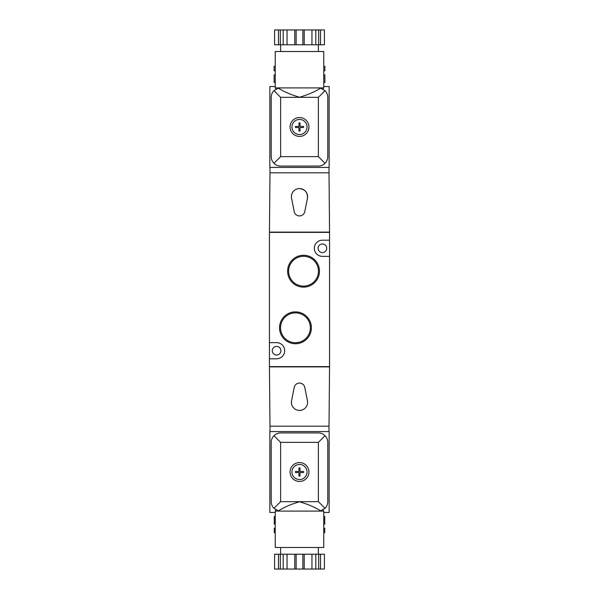 <?xml version="1.0" encoding="UTF-8"?>
<svg xmlns="http://www.w3.org/2000/svg" width="599" height="599" viewBox="0 0 599 599"><rect width="100%" height="100%" fill="white"/><g stroke="black" fill="none" stroke-linecap="round" stroke-linejoin="round"><path stroke-width="0.9" d="M323.76 516.488L324.74 516.488L324.74 524.17L323.76 524.17M323.76 528.213L324.74 528.213L324.74 532.661L323.76 532.661M275.241 516.488L274.26 516.488L274.26 524.17L275.241 524.17M275.241 528.213L274.26 528.213L274.26 532.661L275.241 532.661M278.4 510.827L273.96 508.334C272.163 506.477 271.242 504.253 271.197 501.663L271.197 442.361C271.242 439.771 272.163 437.547 273.96 435.69C275.817 433.893 278.041 432.972 280.632 432.927L318.368 432.927C320.959 432.972 323.183 433.893 325.04 435.69C326.837 437.547 327.758 439.771 327.803 442.361L327.803 501.663C327.758 504.253 326.837 506.477 325.04 508.334L320.6 510.827C315.044 507.286 308.006 504.261 299.485 501.76C290.972 504.276 283.941 507.301 278.4 510.827M325.04 508.334L318.368 501.663L280.632 501.663L280.632 442.361L273.96 435.69M273.96 508.334L280.632 501.663M308.934 472.012A9.434 9.434 0 0 0 294.783 463.843A9.434 9.434 0 0 0 294.783 480.181A9.434 9.434 0 0 0 308.934 472.012M329.555 366.887L329.016 426.189L269.984 426.189L269.445 366.887L329.555 366.887M323.76 74.83L324.883 74.83L324.883 82.512L323.76 82.512M324.883 82.512L324.883 74.83M323.76 70.787L324.883 70.787L324.883 66.339L323.76 66.339M324.883 70.787L324.883 66.339M275.241 82.512L274.117 82.512L274.117 74.83L275.241 74.83M275.241 66.339L274.117 66.339L274.117 70.787L275.241 70.787M296.131 44.775L324.403 44.775L324.403 29.95L287.048 29.95L287.048 44.775L296.131 44.775L296.131 29.95M278.468 44.775L278.468 29.95L274.597 29.95L274.597 44.775L287.048 44.775M278.468 29.95L287.048 29.95M311.952 44.775L311.952 29.95M304.217 44.775L304.217 29.95M294.783 44.775L294.783 29.95M280.632 87.903A9.434 9.434 0 0 0 278.4 88.173C283.956 91.714 290.994 94.739 299.515 97.24C308.028 94.724 315.059 91.699 320.6 88.173L325.04 90.666C326.837 92.523 327.758 94.747 327.803 97.338L327.803 156.638C327.758 159.229 326.837 161.453 325.04 163.31C323.183 165.107 320.959 166.028 318.368 166.073L280.632 166.073C278.041 166.028 275.817 165.107 273.96 163.31C272.163 161.453 271.242 159.229 271.197 156.638L271.197 97.338C271.242 94.747 272.163 92.523 273.96 90.666L278.4 88.173M325.04 90.666L318.368 97.338L280.632 97.338L273.96 90.666M308.934 126.988A9.434 9.434 0 0 0 294.783 118.819A9.434 9.434 0 0 0 294.783 135.157A9.434 9.434 0 0 0 308.934 126.988M273.96 163.31L280.632 156.638L280.632 97.338M325.04 163.31L318.368 156.638L280.632 156.638M299.5 188.58C305.146 189.336 307.789 192.556 307.429 198.239A8.087 8.087 0 0 0 299.5 188.58A8.087 8.087 0 0 0 291.571 198.239L294.214 211.597A5.391 5.391 0 0 0 304.786 211.597L307.429 198.239M269.445 232.113L269.984 172.812L329.016 172.812L329.555 232.113L269.445 232.113M322.412 252.598A4.313 4.313 0 0 0 326.148 246.129A4.313 4.313 0 0 0 318.675 246.129A4.313 4.313 0 0 0 322.412 252.598M276.588 355.027A4.313 4.313 0 0 0 280.325 348.558A4.313 4.313 0 0 0 272.852 348.558A4.313 4.313 0 0 0 276.588 355.027M329.555 240.199L329.555 232.382L269.445 232.382L269.445 366.618L329.555 366.618L329.555 240.199L322.412 240.199A8.087 8.087 0 0 0 314.325 248.286A8.087 8.087 0 0 0 322.412 256.372L329.555 256.372M269.445 358.801L276.588 358.801A8.087 8.087 0 0 0 284.675 350.714A8.087 8.087 0 0 0 276.588 342.628L269.445 342.628M303.543 287.131A15.933 15.933 0 0 0 317.335 263.231A15.933 15.933 0 0 0 289.751 263.231A15.933 15.933 0 0 0 303.543 287.131M295.457 343.736A15.933 15.933 0 0 0 309.249 319.836A15.933 15.933 0 0 0 281.665 319.836A15.933 15.933 0 0 0 295.457 343.736M295.457 342.725A14.923 14.923 0 0 0 308.38 320.345A14.923 14.923 0 0 0 282.533 320.345A14.923 14.923 0 0 0 295.457 342.725M303.543 286.12A14.923 14.923 0 0 0 316.467 263.74A14.923 14.923 0 0 0 290.62 263.74A14.923 14.923 0 0 0 303.543 286.12M269.984 167.421L269.984 172.812M329.016 167.421L329.016 172.812M323.76 86.555L329.151 86.555L329.151 167.421L269.849 167.421L269.849 86.555L275.241 86.555M307.047 126.988A7.547 7.547 0 0 0 295.726 120.451A7.547 7.547 0 0 0 295.726 133.525A7.547 7.547 0 0 0 307.047 126.988M298.961 126.449L295.457 126.449L295.457 127.527L298.961 127.527L298.961 131.031L300.039 131.031L300.039 127.527L303.543 127.527L303.543 126.449L300.039 126.449L300.039 122.945L298.961 122.945L298.961 126.449M275.241 87.903L323.76 87.903L323.76 51.514L275.241 51.514L275.241 87.903L275.952 89.139M280.632 51.514L280.632 44.775M302.869 44.775L302.869 29.95M283.185 44.775L283.185 29.95M280.31 44.775L280.31 29.95M315.815 44.775L315.815 29.95M318.69 44.775L318.69 29.95M320.532 44.775L320.532 29.95M291.571 400.761A8.087 8.087 0 0 0 299.5 410.42A8.087 8.087 0 0 0 307.429 400.761L304.786 387.403A5.391 5.391 0 0 0 294.214 387.403L291.571 400.761M269.984 431.579L269.984 426.189M329.016 431.579L329.016 426.189M323.76 512.444L329.151 512.444L329.151 431.579L269.849 431.579L269.849 512.444L275.241 512.444M318.368 501.663L318.368 442.361L325.04 435.69M307.047 472.012A7.547 7.547 0 0 0 295.726 465.475A7.547 7.547 0 0 0 295.726 478.549A7.547 7.547 0 0 0 307.047 472.012M295.457 471.473L295.457 472.551L298.961 472.551L298.961 476.055L300.039 476.055L300.039 472.551L303.543 472.551L303.543 471.473L300.039 471.473L300.039 467.969L298.961 467.969L298.961 471.473L295.457 471.473M323.76 511.097L323.76 547.486L275.241 547.486L275.241 511.097L323.76 511.097L323.048 509.861M311.952 569.05L311.952 554.225L274.597 554.225L274.597 569.05L324.403 569.05L324.403 554.225L320.532 554.225L320.532 569.05M311.952 554.225L320.532 554.225M280.632 554.225L280.632 547.486M287.048 554.225L287.048 569.05M294.783 554.225L294.783 569.05M296.131 554.225L296.131 569.05M302.869 554.225L302.869 569.05M304.217 554.225L304.217 569.05M283.185 554.225L283.185 569.05M278.468 554.225L278.468 569.05M280.31 554.225L280.31 569.05M315.815 554.225L315.815 569.05M318.69 554.225L318.69 569.05M324.74 516.488L324.74 524.17M324.74 528.213L324.74 532.661M318.368 442.361L280.632 442.361M318.368 97.338L318.368 156.638M323.048 89.139L323.76 87.903M318.368 51.514L318.368 44.775M275.952 509.861L275.241 511.097M318.368 554.225L318.368 547.486"/></g></svg>

